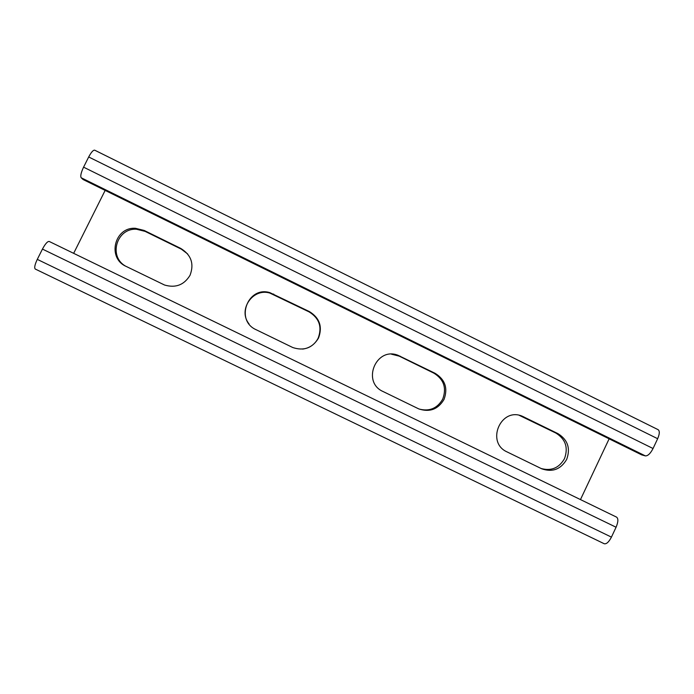 <?xml version="1.0" encoding="UTF-8"?>
<svg xmlns="http://www.w3.org/2000/svg" width="694" height="694" viewBox="0 0 694 694"><rect width="100%" height="100%" fill="white"/><g stroke="black" fill="none" stroke-linecap="round" stroke-linejoin="round"><path stroke-width="1.04" d="M566.668 459.428C570.659 448.341 567.753 439.744 557.95 433.637L522.114 416.14C500.6 407.057 485.687 442.607 507.141 451.95L541.771 468.814C552.485 472.484 560.778 469.352 566.668 459.428M541.173 468.519C551.348 471.243 559.121 467.947 564.491 458.639C568.455 447.639 565.575 439.102 555.842 433.039L519.259 415.333M444.021 399.449C448.098 388.258 445.132 379.549 435.103 373.311L397.801 355.189C375.87 346.757 361.522 382.16 383.105 391.546L418.682 408.861C429.595 412.54 438.044 409.399 444.021 399.449M419.133 409.052C429.456 411.698 437.324 408.376 442.729 399.102C446.78 387.998 443.83 379.349 433.88 373.155L399.232 356.143L391.494 354.192M318.511 338.073C322.693 326.779 319.648 317.947 309.394 311.58L269.836 292.625C247.663 285.789 234.832 320.498 256.164 329.728L292.851 347.564C303.937 351.164 312.491 348.006 318.511 338.073M302.627 349.091C309.671 348.102 314.842 344.458 318.156 338.178C322.302 326.969 319.283 318.208 309.099 311.892L269.845 293.068C252.703 287.75 237.626 310.018 249.033 323.898M190.052 275.249C194.329 263.85 191.214 254.898 180.718 248.4L144.144 230.434L135.495 228.309C114.475 226.738 106.815 258.116 126.221 266.444L164.556 285.026C175.651 288.227 184.144 284.974 190.052 275.249M187.675 253.969L181.403 249.189L145.107 231.371L136.527 229.254C116.904 227.797 108.169 256.155 125.258 265.941M616.584 517.134L616.602 517.143C618.441 518.644 618.259 522.009 616.072 527.24L611.431 537.121C608.872 542.031 606.469 544.235 604.214 543.74L35.264 269.046C34.136 267.875 34.813 264.657 37.285 259.374L42.447 249.085C45.275 243.828 47.522 241.278 49.196 241.451L616.584 517.134M73.659 253.336L105.15 190.408M580.47 499.585L609.132 438.825M658.103 429.673L658.164 429.699C659.821 431.035 659.647 434.036 657.652 438.712L653.045 448.515C650.408 453.555 647.849 456.01 645.359 455.889L641.698 454.882L83.124 179.546L81.172 177.751C80.235 176.12 81.033 172.598 83.575 167.167L88.693 156.974C91.209 152.246 93.204 149.973 94.679 150.173L94.714 150.19M555.842 433.039L557.95 433.637M433.88 373.155L435.103 373.311M181.403 249.189L180.718 248.4M645.359 455.889L81.172 177.751M616.072 527.24L42.447 249.085M611.431 537.121L37.285 259.374M657.652 438.712L88.693 156.974M653.045 448.515L83.575 167.167M145.107 231.371L144.144 230.434M273.644 294.482L273.67 294.039M399.232 356.143L400.195 356.169M521.975 416.409L523.84 416.886M616.602 517.143L49.196 241.451M604.214 543.74L35.264 269.046M658.164 429.699L94.679 150.173M136.527 229.254L135.495 228.309M269.845 293.068L269.836 292.625M396.847 355.163L397.801 355.189M520.257 415.671L522.114 416.14"/></g></svg>
